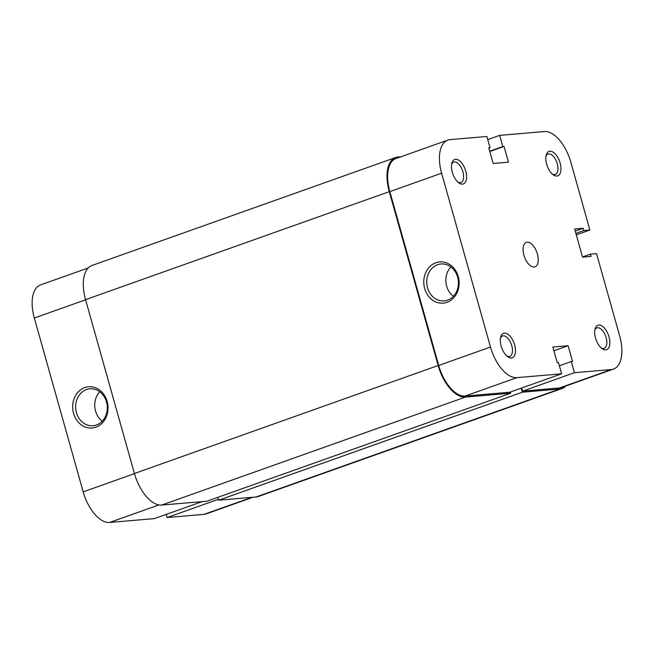 <?xml version="1.0" encoding="UTF-8"?>
<svg xmlns="http://www.w3.org/2000/svg" width="654" height="654" viewBox="0 0 654 654"><rect width="100%" height="100%" fill="white"/><g stroke="black" fill="none" stroke-linecap="round" stroke-linejoin="round"><path stroke-width="0.98" d="M514.649 344.985A12.982 6.605 -109.6 0 1 507.741 356.741A12.982 6.605 -109.6 0 1 501.168 346.138A12.982 6.605 -109.6 0 1 500.719 336.99A12.982 6.605 -109.6 0 1 507.341 333.908A12.982 6.605 -109.6 0 1 514.649 344.985M506.842 356.013A10.816 5.502 70.4 0 0 509.777 356.381A10.816 5.502 70.4 0 0 511.763 345.704A10.816 5.502 70.4 0 0 502.525 335.993A10.816 5.502 70.4 0 0 500.482 338.126M465.779 171.127A12.982 6.605 -109.6 0 1 458.879 182.891A12.982 6.605 -109.6 0 1 452.298 172.288A12.982 6.605 -109.6 0 1 451.857 163.14A12.982 6.605 -109.6 0 1 458.47 160.058A12.982 6.605 -109.6 0 1 465.779 171.127M457.972 182.164A10.816 5.502 70.4 0 0 460.906 182.523A10.816 5.502 70.4 0 0 462.901 171.855A10.816 5.502 70.4 0 0 453.655 162.143A10.816 5.502 70.4 0 0 451.612 164.277M608.997 336.892A12.982 6.605 -109.6 0 1 602.097 348.647A12.982 6.605 -109.6 0 1 595.524 338.053A12.982 6.605 -109.6 0 1 595.075 328.905A12.982 6.605 -109.6 0 1 601.696 325.823A12.982 6.605 -109.6 0 1 608.997 336.892M601.198 347.92A10.816 5.502 70.4 0 0 604.133 348.288A10.816 5.502 70.4 0 0 606.119 337.619A10.816 5.502 70.4 0 0 596.881 327.899A10.816 5.502 70.4 0 0 594.838 330.041M560.135 163.042A12.982 6.605 -109.6 0 1 553.235 174.798A12.982 6.605 -109.6 0 1 546.654 164.203A12.982 6.605 -109.6 0 1 546.213 155.055A12.982 6.605 -109.6 0 1 552.826 151.973A12.982 6.605 -109.6 0 1 560.135 163.042M552.328 174.07A10.816 5.502 70.4 0 0 555.262 174.438A10.816 5.502 70.4 0 0 557.257 163.762A10.816 5.502 70.4 0 0 548.011 154.05A10.816 5.502 70.4 0 0 545.967 156.192M458.258 276.56A20.699 17.666 85.1 0 1 447.025 302.328A20.699 17.666 85.1 0 1 424.667 288.504A20.699 17.666 85.1 0 1 435.899 262.736A20.699 17.666 85.1 0 1 458.258 276.56M427.544 287.785A18.533 15.819 -94.9 0 0 444.164 300.905A18.533 15.819 -94.9 0 0 457.62 277.092A18.533 15.819 -94.9 0 0 441 263.971A18.533 15.819 -94.9 0 0 427.544 287.785M450.876 266.922A18.533 15.819 -94.9 0 0 446.641 286.15A18.533 15.819 -94.9 0 0 453.394 296.311M523.911 255.166A12.982 6.605 70.4 0 0 534.997 266.824A12.982 6.605 70.4 0 0 537.392 254.014A12.982 6.605 70.4 0 0 526.298 242.356A12.982 6.605 70.4 0 0 523.911 255.166M613.501 369.077L561.704 387.487A33.542 17.053 -109.6 0 1 559.489 387.969L522.644 391.125L574.433 372.706L611.277 369.551A33.542 17.053 70.4 0 0 613.501 369.077A33.542 17.053 70.4 0 0 619.673 335.984L596.522 253.605L590.456 254.128L591.093 256.409L582.559 257.136L574.645 228.99L583.18 228.254L583.818 230.535L589.883 230.012L570.803 162.127A33.542 17.053 70.4 0 0 544.373 131.544L499.672 135.378L487.745 139.613M490.492 347.053A33.542 17.053 70.4 0 0 516.922 377.636L561.631 373.81L509.842 392.22L465.133 396.054A33.542 17.053 -109.6 0 1 438.703 365.463L490.492 347.053L441.63 173.204L389.841 191.614L438.703 365.463M389.841 191.614A33.542 17.053 -109.6 0 1 396.013 158.521L447.802 140.103A33.542 17.053 70.4 0 0 441.63 173.204M522.644 391.125L521.761 387.986M574.433 372.706L571.294 361.531L572.528 361.425L568.105 345.696L552.834 347.004L557.249 362.733L558.491 362.627L561.631 373.81M447.802 140.103A33.542 17.053 70.4 0 1 450.026 139.629L486.862 136.473L490.01 147.649L488.767 147.755L493.19 163.484L508.469 162.176L504.046 146.447L502.812 146.553L499.672 135.378M576.288 234.851L589.883 230.012M553.881 350.757L568.105 345.696M559.374 365.774L571.294 361.531M489.821 151.499L504.046 146.447M489.74 151.197L502.812 146.553M488.857 148.057L490.01 147.649M582.501 256.957L590.456 254.128M575.234 231.083L583.18 228.254M575.872 233.364L583.818 230.535M465.427 397.084L510.692 393.209L206.975 501.201L161.702 505.076L465.427 397.084A34.621 17.601 -109.6 0 1 438.139 365.512L389.277 191.663A34.621 17.601 -109.6 0 1 395.654 157.5A34.621 17.601 -109.6 0 1 397.943 157.009L401.008 156.747M161.702 505.076A34.621 17.601 -109.6 0 1 134.422 473.504L85.56 299.655A34.621 17.601 -109.6 0 1 91.928 265.491L395.654 157.5M565.824 386.024A34.621 17.601 -109.6 0 1 562.072 388.509A34.621 17.601 -109.6 0 1 559.775 388.999L522.374 392.204L521.238 388.165M562.072 388.509L258.346 496.5A34.621 17.601 -109.6 0 1 256.057 496.991L559.775 388.999M256.057 496.991L218.657 500.196L522.374 392.204M218.657 500.196L217.847 497.334M510.692 393.209L510.365 392.032M73.55 413.344A20.699 17.666 85.1 0 1 84.775 387.577A20.699 17.666 85.1 0 1 107.133 401.401A20.699 17.666 85.1 0 1 95.909 427.176A20.699 17.666 85.1 0 1 73.55 413.344M106.504 401.932A18.533 15.819 -94.9 0 0 89.884 388.811A18.533 15.819 -94.9 0 0 76.428 412.625A18.533 15.819 -94.9 0 0 93.048 425.746A18.533 15.819 -94.9 0 0 106.504 401.932M99.751 391.762A18.533 15.819 -94.9 0 0 95.525 410.99A18.533 15.819 -94.9 0 0 102.269 421.151M218.403 499.296L167.138 517.527L203.974 514.371L251.839 497.351M85.592 299.794L34.327 318.016L83.197 491.873L134.462 473.643M34.327 318.016A33.542 17.053 -109.6 0 1 40.499 284.923L88.176 267.976M252.992 497.253L206.198 513.897A33.542 17.053 -109.6 0 1 203.974 514.371M166.255 514.387L167.138 517.527M158.906 504.937L109.627 522.456L154.328 518.622L202.192 501.61M109.627 522.456A33.542 17.053 -109.6 0 1 83.197 491.873M516.922 377.636L465.133 396.054M559.489 387.969L611.277 369.551M85.56 299.655L389.277 191.663M134.422 473.504L438.139 365.512"/></g></svg>
